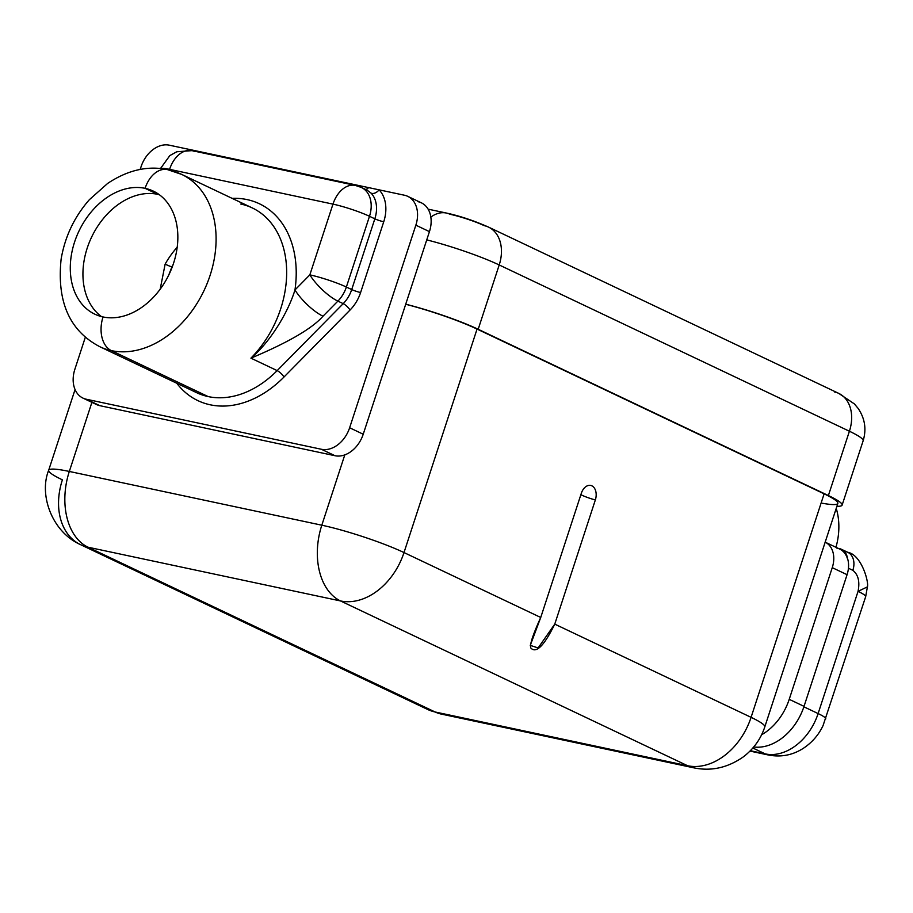 <?xml version="1.0" encoding="UTF-8"?>
<svg xmlns="http://www.w3.org/2000/svg" width="913" height="913" viewBox="0 0 913 913"><rect width="100%" height="100%" fill="white"/><g stroke="black" fill="none" stroke-linecap="round" stroke-linejoin="round"><path stroke-width="1.37" d="M822.453 503.268A61.319 7.167 18.1 0 0 824.119 493.842L477.054 329.068A61.319 7.167 18.1 0 0 405.703 304.269A61.319 7.167 18.1 0 1 477.054 329.068L404.003 552.559A61.319 44.988 115.4 0 1 340.526 600.948L687.603 765.733L435.102 711.98L88.036 547.207L340.526 600.948A61.319 44.988 -64.6 0 0 404.003 552.559L540.736 617.473L581.33 493.282A11.424 7.646 -78 0 1 591.864 485.83A11.424 7.646 -78 0 1 595.344 499.947L554.762 624.127L751.079 717.333L824.119 493.842L477.054 329.068L404.003 552.559A61.319 7.167 -161.9 0 0 321.81 525.203L344.794 454.879L321.81 525.203A61.319 41.039 102 0 0 340.526 600.948L88.036 547.207A61.319 41.039 -78 0 1 69.32 471.45L321.81 525.203A61.319 7.167 18.1 0 1 404.003 552.559L540.736 617.473C531.857 636.954 528.787 647.351 531.503 648.652C536.833 653.046 544.582 644.875 554.762 624.127L751.079 717.333L824.119 493.842A61.319 7.167 18.1 0 1 837.849 503.405L764.797 726.896A61.319 7.167 -161.9 0 0 751.079 717.333A61.319 44.988 115.4 0 1 687.603 765.733L340.526 600.948A61.319 41.039 -78 0 1 321.81 525.203L69.32 471.45A61.319 7.167 -161.9 0 0 48.674 470.275A61.319 7.167 -161.9 0 0 62.392 479.839A61.319 44.988 -64.6 0 0 80.652 544.707A61.319 44.988 -64.6 0 0 88.036 547.207L435.102 711.98A61.319 44.988 115.4 0 1 427.729 709.492A61.319 44.988 -64.6 0 0 435.102 711.98L687.603 765.733A61.319 41.039 102 0 0 693.754 767.822A61.319 41.039 -78 0 1 687.603 765.733A61.319 44.988 -64.6 0 0 751.079 717.333A61.319 7.167 18.1 0 1 764.797 726.896C760.871 738.811 753.83 748.717 743.673 756.626C727.912 767.753 711.273 771.485 693.754 767.822L441.264 714.08A61.319 41.039 -78 0 1 435.102 711.98A61.319 41.039 102 0 0 441.264 714.08L427.729 709.492L80.652 544.707A61.319 44.988 115.4 0 0 88.036 547.207A61.319 41.039 102 0 1 69.32 471.45L91.905 402.348L69.32 471.45A61.319 7.167 18.1 0 0 48.674 470.275C38.814 494.504 51.664 531.811 80.652 544.707M595.344 499.947A11.424 7.646 102 0 0 588.623 485.419A11.424 7.646 102 0 0 581.33 493.282L540.736 617.473L530.27 645.365L538.122 647.945L554.762 624.127L595.344 499.947A11.926 1.392 18.1 0 1 580.873 494.652A11.926 1.392 -161.9 0 0 595.344 499.947M825.181 542.162A24.137 17.712 115.4 0 1 832.257 567.658L789.22 699.324A50.957 37.387 115.4 0 1 761.602 734.782A50.957 37.387 -64.6 0 0 789.22 699.324L804.033 706.354L847.07 574.688L832.257 567.658L789.22 699.324L804.033 706.354L847.07 574.688L832.257 567.658A24.137 17.712 -64.6 0 0 825.181 542.162M765.22 753.898A34.066 22.802 102 0 0 768.632 755.051A34.066 22.802 -78 0 1 765.22 753.898A51.094 37.49 -64.6 0 0 818.116 713.567A34.066 3.983 18.1 0 1 825.74 718.873A34.066 3.983 -161.9 0 0 818.116 713.567L803.885 706.81L818.116 713.567A51.094 37.49 115.4 0 1 765.22 753.898L750.349 750.726L765.22 753.887L752.848 748.021M825.067 542.117L839.709 549.067A24.137 17.712 115.4 0 1 847.561 559.007L847.732 559.098A24.137 17.712 115.4 0 1 847.07 574.688A24.137 17.712 -64.6 0 0 847.732 559.098L847.561 559.007A24.137 17.712 -64.6 0 0 836.799 548.085M753.716 746.994A50.957 37.387 -64.6 0 0 804.033 706.354A50.957 37.387 115.4 0 1 753.716 746.994M839.458 548.633A17.027 12.497 115.4 0 1 847.561 559.007A17.027 12.497 -64.6 0 0 841.512 549.329A17.027 12.497 -64.6 0 0 839.458 548.633L838.294 548.393L839.458 548.633M845.735 551.612A17.027 12.497 115.4 0 1 847.778 552.308A17.027 12.497 115.4 0 1 852.856 570.328L848.451 568.24L852.856 570.328C858.254 574.654 859.989 581.672 858.049 591.362C859.989 581.672 858.254 574.654 852.856 570.328A17.027 12.497 115.4 0 0 847.778 552.308L841.512 549.329M818.116 713.567L858.049 591.362A34.066 3.983 18.1 0 1 865.672 596.68A34.066 3.983 -161.9 0 0 858.049 591.362L867.35 586.888L858.049 591.362L818.116 713.567M842.117 505.117A61.319 7.167 -161.9 0 0 828.388 495.554L849.41 431.233A61.319 7.167 18.1 0 1 863.139 440.796L842.117 505.117A61.319 7.167 -161.9 0 1 836.913 506.27A61.319 7.167 -161.9 0 0 828.388 495.554L849.41 431.233L499.206 264.964A35.767 26.249 -64.6 0 0 488.558 227.12A35.767 26.249 -64.6 0 0 484.255 225.671A25.553 2.99 -161.9 0 0 450.006 214.27A35.767 23.943 102 0 0 446.411 213.049A35.767 23.943 102 0 0 430.845 217.077A35.767 23.943 -78 0 1 446.411 213.049L428.129 209.157M828.388 495.554L478.184 329.273A61.319 7.167 -161.9 0 0 405.726 304.2A61.319 7.167 -161.9 0 1 478.184 329.273L828.388 495.554M838.762 393.389A35.767 26.249 115.4 0 1 849.41 431.233A61.319 7.167 -161.9 0 1 863.139 440.796C866.608 429.213 864.931 418.394 858.094 408.362L854.374 403.911L838.762 393.389L488.558 227.12A35.767 26.249 115.4 0 1 499.206 264.964L478.184 329.273L499.206 264.964A61.319 7.167 -161.9 0 0 426.748 239.879A61.319 7.167 18.1 0 1 499.206 264.964L849.41 431.233A35.767 26.249 -64.6 0 0 838.762 393.389A35.767 26.249 -64.6 0 0 834.459 391.939M418.04 201.693A27.253 19.995 115.4 0 1 429.441 231.628L363.226 434.223A27.253 19.995 115.4 0 1 335.014 455.724L99.848 405.669A27.253 19.995 115.4 0 1 93.64 402.724M82.98 398.114A27.253 19.995 -64.6 0 0 86.256 399.221L99.848 405.669A27.253 19.995 115.4 0 1 96.573 404.562L82.98 398.114A27.253 19.995 -64.6 0 1 74.866 369.274L85.331 337.228L74.866 369.274A27.253 19.995 -64.6 0 0 86.256 399.221L321.422 449.276A27.253 19.995 -64.6 0 0 349.633 427.763L415.849 225.18A27.253 19.995 -64.6 0 0 404.459 195.234L379.066 189.836A6.642 4.348 -44.1 0 1 371.077 193.134L367.163 190.201L371.077 193.134A27.253 19.995 115.4 0 1 374.832 218.812L351.71 289.558A27.253 19.995 115.4 0 1 343.208 303.652L277.164 370.61A95.386 69.981 115.4 0 1 208.175 396.584L111.363 350.626A95.386 69.981 -64.6 0 0 207.308 283.053A95.386 69.981 -64.6 0 0 181.71 174.417A95.386 69.981 -64.6 0 0 170.229 170.548A27.253 18.237 102 0 0 167.49 169.613A27.253 18.237 102 0 0 145.087 188.329A68.133 49.987 -64.6 0 0 74.558 242.105A68.133 49.987 -64.6 0 0 103.043 316.959A27.253 18.237 102 0 0 111.363 350.626L208.175 396.584A95.386 69.981 115.4 0 1 196.694 392.704A95.386 69.981 115.4 0 0 208.175 396.584A95.386 69.981 115.4 0 0 277.164 370.61L343.208 303.652L337.878 301.119L322.997 316.206C312.235 328.486 288.211 342.466 250.927 358.158L277.164 370.61A6.642 1.94 -135.4 0 1 284 377.012A102.028 74.855 115.4 0 1 176.768 383.243A102.028 74.855 -64.6 0 0 284 377.012L350.033 310.043L284 377.012A6.642 1.94 44.6 0 0 277.164 370.61L250.927 358.158C269.506 342.809 287.915 313.113 294.967 289.957L309.838 274.87L332.971 204.124L169.59 169.35L169.362 170.046L169.59 169.35A27.253 3.184 -161.9 0 0 160.688 168.54A27.253 3.184 18.1 0 1 169.59 169.35A27.253 18.237 -78 0 1 191.992 150.634A27.253 18.237 102 0 0 169.59 169.35L332.971 204.124A27.253 18.237 -78 0 1 355.362 185.419A27.253 18.237 102 0 0 332.971 204.124A27.253 3.184 18.1 0 1 369.491 216.29L346.369 287.036L351.71 289.558A27.253 19.995 115.4 0 1 343.208 303.652L337.878 301.119A27.253 19.995 -64.6 0 0 346.369 287.036L351.71 289.558L374.832 218.812L369.491 216.29A27.253 19.995 -64.6 0 0 361.377 187.45A27.253 19.995 -64.6 0 0 358.101 186.343A27.253 18.237 102 0 0 355.362 185.419L191.992 150.634L176.768 151.763L169.852 155.575L160.517 168.517M99.859 346.735A95.386 69.981 -64.6 0 0 99.894 346.746A95.386 69.981 -64.6 0 0 111.363 350.626A95.386 69.981 115.4 0 0 207.308 283.053A95.386 69.981 115.4 0 0 181.71 174.417L252.273 207.924A95.386 69.981 115.4 0 1 250.927 358.158C288.211 342.466 312.235 328.486 322.997 316.206A27.253 7.943 -135.4 0 1 294.967 289.957A102.188 74.98 -64.6 0 0 232.13 198.361A102.188 74.98 115.4 0 1 294.967 289.957L309.838 274.87L332.971 204.124A27.253 3.184 -161.9 0 1 369.491 216.29L346.369 287.036A27.253 3.184 -161.9 0 0 309.838 274.87A27.253 3.184 18.1 0 1 346.369 287.036A27.253 19.995 115.4 0 1 337.878 301.119A27.253 7.943 -135.4 0 1 309.838 274.87A27.253 7.943 44.6 0 0 337.878 301.119L322.997 316.206A27.253 7.943 -135.4 0 1 294.967 289.957C287.915 313.113 269.506 342.809 250.927 358.158A95.386 69.981 115.4 0 0 252.273 207.924A95.386 69.981 115.4 0 0 240.792 204.044M407.734 196.341L421.327 202.8A27.253 19.995 115.4 0 1 429.441 231.628L415.849 225.18L349.633 427.763L363.226 434.223A27.253 19.995 115.4 0 1 335.014 455.724L321.422 449.276L86.256 399.221L99.848 405.669L335.014 455.724L321.422 449.276A27.253 19.995 -64.6 0 0 349.633 427.763L363.226 434.223L429.441 231.628L415.849 225.18A27.253 19.995 -64.6 0 0 407.734 196.341A27.253 19.995 -64.6 0 0 404.459 195.234L379.066 189.836A33.895 24.868 115.4 0 1 383.734 221.779A33.895 24.868 -64.6 0 0 379.066 189.836L368.567 187.599A6.642 4.451 102 0 1 365.485 189.402A6.642 4.451 102 0 0 368.567 187.599L194.686 150.577A6.642 3.686 71.6 0 1 194.674 151.204A6.642 3.686 71.6 0 0 194.686 150.577L169.293 145.178L194.686 150.577A33.895 24.868 -64.6 0 0 193.579 150.976A33.895 24.868 115.4 0 1 194.686 150.577L379.066 189.836A6.642 4.348 -44.1 0 1 371.077 193.134A27.253 19.995 115.4 0 1 374.832 218.812L369.491 216.29A27.253 19.995 115.4 0 0 361.377 187.45L367.06 190.144M383.734 221.779L360.612 292.525A33.895 24.868 115.4 0 1 350.033 310.043A33.895 24.868 -64.6 0 0 360.612 292.525L383.734 221.779A6.642 0.776 18.1 0 1 374.832 218.812A6.642 0.776 -161.9 0 0 383.734 221.779M169.293 145.178A27.253 19.995 -64.6 0 0 141.081 166.691L140.18 169.43L141.081 166.691A27.253 19.995 -64.6 0 1 169.293 145.178M165.139 264.131A74.775 54.86 115.4 0 1 177.202 247.206A74.775 54.86 115.4 0 0 165.139 264.131L160.186 289.204L165.139 264.131A27.253 1.792 -150.5 0 0 172.009 266.63A27.253 1.792 -150.5 0 1 165.139 264.131M99.894 346.746C69.616 330.94 56.697 301.724 61.125 259.121C64.949 236.627 74.375 216.803 89.406 199.65L107.654 183.422C127.706 170.08 147.655 165.481 167.49 169.613A27.253 18.237 -78 0 0 145.087 188.329L157.744 194.332A68.133 49.987 -64.6 0 0 91.095 238.202A68.133 49.987 -64.6 0 0 101.457 316.583A68.133 49.987 115.4 0 1 91.095 238.202A68.133 49.987 115.4 0 1 157.744 194.332L145.087 188.329A68.133 49.987 -64.6 0 1 153.293 191.102A68.133 49.987 -64.6 0 1 171.576 268.696A68.133 49.987 -64.6 0 1 103.043 316.959A68.133 49.987 -64.6 0 0 173.573 263.184A68.133 49.987 -64.6 0 0 145.087 188.329A68.133 49.987 -64.6 0 0 76.555 236.593A68.133 49.987 -64.6 0 0 94.849 314.186A68.133 49.987 -64.6 0 0 103.043 316.959A27.253 18.237 -78 0 0 111.363 350.626A95.386 69.981 115.4 0 1 99.894 346.746L196.694 392.704M157.744 194.332A68.133 49.987 115.4 0 1 159.33 194.709A68.133 49.987 -64.6 0 0 157.744 194.332M351.71 289.558A6.642 0.776 -161.9 0 0 360.612 292.525A6.642 0.776 18.1 0 1 351.71 289.558M343.208 303.652A6.642 1.94 -135.4 0 1 350.033 310.043A6.642 1.94 44.6 0 0 343.208 303.652M194.72 151.569A27.253 18.237 102 0 0 191.992 150.634M172.021 266.619A27.253 1.792 -150.5 0 1 172.009 266.63L168.643 275.281M836.217 508.404A51.094 34.203 -78 0 1 835.954 547.286A51.094 34.203 102 0 0 836.217 508.404M75.06 389.543L48.674 470.275M749.995 751.091L768.632 755.051C781.163 757.402 792.781 755.131 803.474 748.226C812.159 742.417 818.687 734.874 823.058 725.584L865.672 596.68L867.35 587.127C869.199 582.62 861.552 554.762 847.778 552.308M488.558 227.12C473.813 220.615 459.764 215.924 446.411 213.049M181.71 174.417L167.49 169.613M361.377 187.45L355.362 185.419M172.009 266.63L172.979 264.941"/></g></svg>
